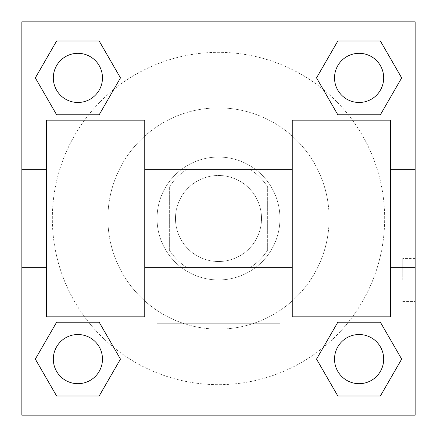 <?xml version="1.0" encoding="UTF-8"?>
<svg xmlns="http://www.w3.org/2000/svg" width="437" height="437" viewBox="0 0 437 437"><rect width="100%" height="100%" fill="white"/><g stroke="black" fill="none" stroke-linecap="round" stroke-linejoin="round"><path stroke-width="0.33" stroke-dasharray="2.19 1.64" d="M261.517 218.5A43.017 43.017 0 0 0 196.994 181.246A43.017 43.017 0 0 0 196.994 255.754A43.017 43.017 0 0 0 261.517 218.5A43.017 43.017 0 0 0 196.994 181.246A43.017 43.017 0 0 0 196.994 255.754A43.017 43.017 0 0 0 261.517 218.5M250.03 267.663L186.97 267.663A58.405 58.405 0 0 1 169.338 250.03L169.338 186.97A58.405 58.405 0 0 1 186.97 169.338L250.03 169.338A58.405 58.405 0 0 1 267.663 186.97L267.663 250.03A58.405 58.405 0 0 1 250.03 267.663L186.97 267.663A58.405 58.405 0 0 1 169.338 250.03L169.338 186.97A58.405 58.405 0 0 1 186.97 169.338L250.03 169.338A58.405 58.405 0 0 1 267.663 186.97L267.663 250.03A58.405 58.405 0 0 1 250.03 267.663M218.5 157.047A61.453 61.453 0 0 1 271.721 249.227A61.453 61.453 0 0 1 165.279 249.227A61.453 61.453 0 0 1 218.5 157.047A61.453 61.453 0 0 0 157.047 218.5A61.453 61.453 0 0 0 218.5 279.953A61.453 61.453 0 0 0 279.953 218.5A61.453 61.453 0 0 0 218.5 157.047M329.116 218.5A110.616 110.616 0 0 0 163.192 122.704A110.616 110.616 0 0 0 163.192 314.296A110.616 110.616 0 0 0 329.116 218.5A110.616 110.616 0 0 0 163.192 122.704A110.616 110.616 0 0 0 163.192 314.296A110.616 110.616 0 0 0 329.116 218.5M88.684 114.767L56.608 114.767L88.684 114.767L56.608 114.767L35.321 77.895L56.608 41.023L99.183 41.023L120.47 77.895L99.183 114.767L120.47 77.895L99.183 114.767L120.47 77.895L99.183 41.023L120.47 77.895M99.183 322.233L120.47 359.105L99.183 322.233L120.47 359.105L99.183 322.233L120.47 359.105L99.183 395.977L56.608 395.977L35.321 359.105L56.608 322.233L88.684 322.233M21.85 415.15L21.85 21.85L415.15 21.85L415.15 415.15L21.85 415.15L21.85 21.85L415.15 21.85L415.15 415.15L21.85 415.15L21.85 21.85L415.15 21.85L415.15 415.15L21.85 415.15L21.85 21.85L415.15 21.85L415.15 415.15L21.85 415.15M337.817 114.767L316.53 77.895L337.817 114.767L316.53 77.895L337.817 114.767L316.53 77.895L337.817 41.023L380.392 41.023L401.679 77.895L380.392 114.767L348.316 114.767M316.53 359.105L337.817 322.233L316.53 359.105L337.817 322.233L316.53 359.105L337.817 395.977L316.53 359.105L337.817 395.977L316.53 359.105L337.817 395.977L380.392 395.977L337.817 395.977L380.392 395.977L401.679 359.105L380.392 395.977M348.316 322.233L380.392 322.233L348.316 322.233L380.392 322.233L401.679 359.105M240.011 21.85L196.994 21.85L240.011 21.872M384.669 218.5A166.169 166.169 0 0 0 135.415 74.596A166.169 166.169 0 0 0 135.415 362.404A166.169 166.169 0 0 0 384.669 218.5A166.169 166.169 0 0 0 113.784 89.476A166.169 166.169 0 0 0 147.045 368.522A166.169 166.169 0 0 0 384.669 218.5M102.477 359.105A24.581 24.581 0 0 0 65.605 337.817A24.581 24.581 0 0 0 65.605 380.392A24.581 24.581 0 0 0 102.477 359.105A24.581 24.581 0 0 0 65.605 337.817A24.581 24.581 0 0 0 65.605 380.392A24.581 24.581 0 0 0 102.477 359.105A24.581 24.581 0 0 0 65.605 337.817A24.581 24.581 0 0 0 65.605 380.392A24.581 24.581 0 0 0 102.477 359.105A24.581 24.581 0 0 0 65.605 337.817A24.581 24.581 0 0 0 65.605 380.392A24.581 24.581 0 0 0 102.477 359.105A24.581 24.581 0 0 0 65.605 337.817A24.581 24.581 0 0 0 65.605 380.392A24.581 24.581 0 0 0 102.477 359.105M102.477 77.895A24.581 24.581 0 0 0 65.605 56.608A24.581 24.581 0 0 0 65.605 99.183A24.581 24.581 0 0 0 102.477 77.895A24.581 24.581 0 0 0 65.605 56.608A24.581 24.581 0 0 0 65.605 99.183A24.581 24.581 0 0 0 102.477 77.895A24.581 24.581 0 0 0 65.605 56.608A24.581 24.581 0 0 0 65.605 99.183A24.581 24.581 0 0 0 102.477 77.895A24.581 24.581 0 0 0 65.605 56.608A24.581 24.581 0 0 0 65.605 99.183A24.581 24.581 0 0 0 102.477 77.895A24.581 24.581 0 0 0 65.605 56.608A24.581 24.581 0 0 0 65.605 99.183A24.581 24.581 0 0 0 102.477 77.895M383.686 77.895A24.581 24.581 0 0 0 346.814 56.608A24.581 24.581 0 0 0 346.814 99.183A24.581 24.581 0 0 0 383.686 77.895A24.581 24.581 0 0 0 346.814 56.608A24.581 24.581 0 0 0 346.814 99.183A24.581 24.581 0 0 0 383.686 77.895A24.581 24.581 0 0 0 346.814 56.608A24.581 24.581 0 0 0 346.814 99.183A24.581 24.581 0 0 0 383.686 77.895A24.581 24.581 0 0 0 346.814 56.608A24.581 24.581 0 0 0 346.814 99.183A24.581 24.581 0 0 0 383.686 77.895A24.581 24.581 0 0 0 346.814 56.608A24.581 24.581 0 0 0 346.814 99.183A24.581 24.581 0 0 0 383.686 77.895M334.524 359.105A24.581 24.581 0 0 1 371.395 337.817A24.581 24.581 0 0 1 371.395 380.392A24.581 24.581 0 0 1 334.524 359.105A24.581 24.581 0 0 1 371.395 337.817A24.581 24.581 0 0 1 371.395 380.392A24.581 24.581 0 0 1 334.524 359.105M280.15 415.15L156.85 415.15L280.15 415.15L156.85 415.15L280.15 415.15L280.15 323.708L156.85 323.708L280.15 323.708L280.15 415.15M21.85 279.953L21.85 258.442L21.85 279.953M415.15 279.953L415.15 258.442L415.15 279.953M402.761 279.953L402.761 258.442L402.761 279.953M21.872 279.953L21.872 258.442L21.872 279.953M383.686 359.105A24.581 24.581 0 0 0 346.814 337.817A24.581 24.581 0 0 0 346.814 380.392A24.581 24.581 0 0 0 383.686 359.105A24.581 24.581 0 0 0 346.814 337.817A24.581 24.581 0 0 0 346.814 380.392A24.581 24.581 0 0 0 383.686 359.105A24.581 24.581 0 0 0 346.814 337.817A24.581 24.581 0 0 0 346.814 380.392A24.581 24.581 0 0 0 383.686 359.105M120.47 359.105L99.183 395.977L120.47 359.105L99.183 395.977L56.608 395.977L35.321 359.105L56.608 322.233M99.183 395.977L56.608 395.977L35.321 359.105M316.53 77.895L337.817 41.023L316.53 77.895L337.817 41.023L380.392 41.023L401.679 77.895L380.392 114.767M337.817 41.023L380.392 41.023L401.679 77.895M35.321 77.895L56.608 114.767L35.321 77.895L56.608 114.767L35.321 77.895L56.608 41.023L99.183 41.023L56.608 41.023L35.321 77.895L56.608 41.023M415.128 258.442L415.128 301.459L415.15 258.442L415.15 301.459L415.15 258.442L402.761 258.442M415.15 169.338L415.15 267.663L415.15 169.338M156.85 323.708L280.15 323.708L156.85 323.708L156.85 415.15L156.85 323.708M21.85 301.459L21.872 258.442L21.85 301.459M21.85 267.663L21.85 169.338L21.85 267.663M218.5 21.85L196.989 21.85L218.5 21.85M218.5 21.872L196.989 21.872L218.5 21.872M46.431 120.175L144.756 120.175L144.756 316.825L46.431 316.825L46.431 120.175M292.244 120.175L292.244 316.825L390.569 316.825L390.569 120.175L292.244 120.175M292.244 218.5L292.244 169.338L292.244 218.5M144.756 218.5L144.756 169.338L144.756 218.5M390.569 218.5L390.569 169.338L390.569 218.5M46.431 218.5L46.431 267.663L46.431 218.5M402.761 301.459L415.128 301.459"/><path stroke-width="0.66" d="M120.47 77.895L99.183 114.767L56.608 114.767L35.321 77.895L56.608 41.023L99.183 41.023L120.47 77.895L99.183 114.767L88.684 114.767M88.684 322.233L99.183 322.233L120.47 359.105L99.183 395.977L56.608 395.977L35.321 359.105L56.608 322.233L99.183 322.233M348.316 114.767L337.817 114.767L316.53 77.895L337.817 41.023L380.392 41.023L401.679 77.895L380.392 114.767L337.817 114.767M316.53 359.105L337.817 322.233L380.392 322.233L401.679 359.105L380.392 395.977L337.817 395.977L316.53 359.105L337.817 322.233L348.316 322.233M337.817 322.233L380.392 322.233L337.817 322.233M380.392 395.977L337.817 395.977L380.392 395.977L401.679 359.105M383.686 359.105A24.581 24.581 0 0 0 346.814 337.817A24.581 24.581 0 0 0 346.814 380.392A24.581 24.581 0 0 0 383.686 359.105M99.183 395.977L56.608 395.977L99.183 395.977L120.47 359.105M102.477 359.105A24.581 24.581 0 0 0 65.605 337.817A24.581 24.581 0 0 0 65.605 380.392A24.581 24.581 0 0 0 102.477 359.105M337.817 41.023L380.392 41.023L337.817 41.023L316.53 77.895M383.686 77.895A24.581 24.581 0 0 0 346.814 56.608A24.581 24.581 0 0 0 346.814 99.183A24.581 24.581 0 0 0 383.686 77.895M56.608 41.023L99.183 41.023L56.608 41.023L35.321 77.895M99.183 114.767L56.608 114.767L99.183 114.767M102.477 77.895A24.581 24.581 0 0 0 65.605 56.608A24.581 24.581 0 0 0 65.605 99.183A24.581 24.581 0 0 0 102.477 77.895M415.15 169.338L415.15 415.15L21.85 415.15L21.85 21.85L415.15 21.85L415.15 169.338L390.569 169.338M35.321 359.105L56.608 322.233M401.679 77.895L380.392 114.767M292.244 120.175L292.244 316.825L390.569 316.825L390.569 120.175L292.244 120.175M144.756 316.825L144.756 120.175L46.431 120.175L46.431 316.825L144.756 316.825M292.244 169.338L144.756 169.338M292.244 267.663L144.756 267.663M415.15 267.663L390.569 267.663M21.85 267.663L46.431 267.663M21.85 169.338L46.431 169.338"/></g></svg>
